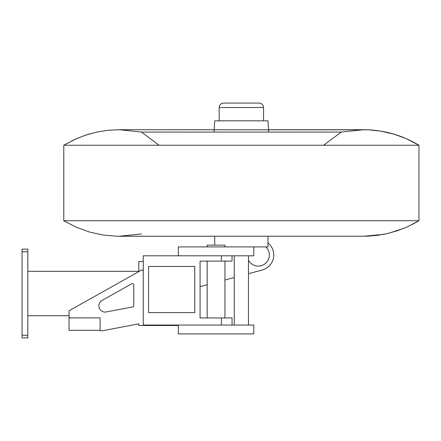 <?xml version="1.0" encoding="UTF-8"?>
<svg xmlns="http://www.w3.org/2000/svg" width="441" height="441" viewBox="0 0 441 441"><rect width="100%" height="100%" fill="white"/><g stroke="black" fill="none" stroke-linecap="round" stroke-linejoin="round"><path stroke-width="0.66" d="M143.253 271.386A1.334 1.334 0 0 0 141.269 270.228L69.706 310.398A1.334 1.334 0 0 0 69.022 311.555L69.022 316.55A1.334 1.334 0 0 0 70.356 317.878L100.101 317.878L100.101 329.592A1.334 1.334 0 0 0 101.684 330.899L138.81 323.848L138.81 325.497L178.324 325.497M27.822 335.265L22.05 335.265L22.05 337.927L27.822 337.927L27.822 249.137L22.05 249.137L22.05 251.8L27.822 251.8M22.05 335.265L22.05 251.8M138.81 271.606L138.81 261.568L143.253 261.568M27.822 271.331L138.81 271.331M27.822 315.728L69.022 315.728L69.022 316.55L69.022 311.555M224.938 246.916L224.938 245.141L207.182 245.141L207.182 246.916M232.043 325.05L232.043 317.95L200.076 317.95L200.076 261.122L232.043 261.122L232.043 255.797M268.001 236.26L268.001 246.916L178.324 246.916L178.324 255.797L143.253 255.797L143.253 325.05L178.324 325.05L178.324 333.931L253.796 333.931L253.796 325.05L178.324 325.05M194.751 312.619L148.578 312.619L148.578 266.452L194.751 266.452L194.751 312.619M69.022 317.878L69.022 330.315L100.101 330.315L100.101 317.878L69.022 317.878L69.099 316.991M101.684 330.899L138.81 323.848M132.686 306.936L106.275 311.952A6.218 6.218 0 0 1 102.075 300.426L131.787 283.745A1.334 1.334 0 0 1 133.772 284.908L133.772 305.63A1.334 1.334 0 0 1 132.686 306.936A1.334 1.334 0 0 0 133.772 305.63A1.334 1.334 0 0 1 132.686 306.936M141.269 270.228L69.706 310.398M106.275 311.952A6.218 6.218 0 0 1 102.075 300.426M133.772 284.908A1.334 1.334 0 0 0 131.787 283.745M69.022 315.728L69.022 316.55M253.796 246.916L253.796 255.797L178.324 255.797M63.78 220.72L75.56 226.922L89.181 231.949L102.957 235.02L117.019 236.238L366.515 236.222L376.978 235.411L386.911 233.669L397.402 230.737L407.17 226.922L418.95 220.72L63.78 220.72L63.78 145.249L76.299 138.722L86.48 134.852L97.003 132.046L108.161 130.282L119.186 129.709L141.473 132.068L159.124 145.249L141.473 132.068L341.257 132.068L323.606 145.249L341.257 132.068L363.544 129.709L268.558 129.709M214.172 129.709L118.635 129.709L108.161 130.282L96.612 132.129L84.948 135.359L74.457 139.554L63.78 145.249L418.95 145.249L406.431 138.722L394.326 134.251L380.969 131.142L368.533 129.825L119.186 129.709L214.172 129.709L119.186 129.709L141.473 132.068M214.028 132.068L214.728 120.828L268.001 120.828L268.707 132.068M236.464 103.073L259.126 103.073L236.464 103.073M223.83 103.073L259.126 103.073C261.822 103.337 263.299 104.815 263.564 107.51C263.299 104.815 261.822 103.337 259.126 103.073M265.846 246.916A11.097 11.097 0 0 1 264.997 263.795A11.097 11.097 0 0 1 248.47 260.267A11.097 11.097 0 0 0 264.997 263.795A11.097 11.097 0 0 0 265.846 246.916M268.001 242.908A15.54 15.54 0 0 1 262.257 270.002L248.47 273.701M234.265 277.505L224.938 280.002M207.182 284.765L200.076 286.667M221.388 255.797L221.388 261.122M221.388 317.95L221.388 325.05M219.166 120.828L219.166 107.51L263.564 107.51L263.564 120.828M207.182 261.122L207.182 317.95M224.938 261.122L224.938 317.95M248.47 325.05L248.47 255.797M234.265 325.05L234.265 255.797M214.728 236.26L214.728 245.141M363.533 236.26L383.35 234.403M141.473 233.906L119.186 236.26L207.65 236.26L159.223 236.26M412.263 224.469L418.95 220.72L418.95 145.249C401.905 134.99 383.438 129.814 363.544 129.709L341.257 132.068M219.166 107.51C219.431 104.815 220.913 103.337 223.609 103.073C220.913 103.337 219.431 104.815 219.166 107.51M404.579 228.041L403.835 228.35M403.829 228.35L388.482 233.3L383.356 234.403M120.729 236.26L207.65 236.26"/></g></svg>
